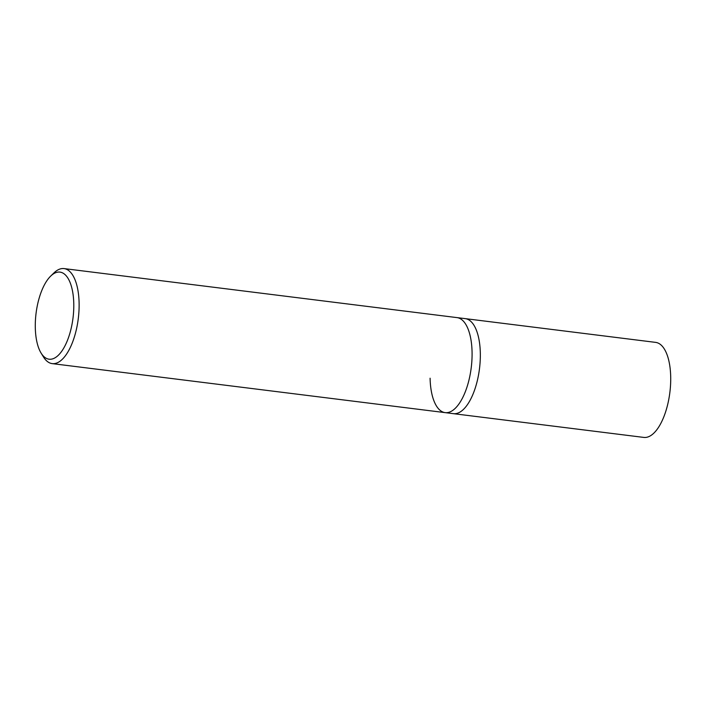 <?xml version="1.0" encoding="UTF-8"?>
<svg xmlns="http://www.w3.org/2000/svg" width="706" height="706" viewBox="0 0 706 706"><rect width="100%" height="100%" fill="white"/><g stroke="black" fill="none" stroke-linecap="round" stroke-linejoin="round"><path stroke-width="1.06" d="M41.08 353.053L43.445 356.901A47.876 20.306 -82.9 0 0 52.2 363.616A47.876 20.306 -82.9 0 0 79.107 303.015A47.876 20.306 -82.9 0 0 64.052 268.589A47.876 20.306 -82.9 0 0 53.921 272.948L50.682 276.099A43.887 18.621 97.1 0 1 73.777 303.659A43.887 18.621 97.1 0 1 62.41 350.255A43.887 18.621 97.1 0 1 41.08 353.053A43.887 18.621 97.1 0 1 35.3 327.655A43.887 18.621 97.1 0 1 50.682 276.099M64.052 268.589L457.011 317.612A47.876 20.306 97.1 0 1 472.067 352.029A47.876 20.306 97.1 0 1 445.159 412.631A47.876 20.306 97.1 0 1 430.095 378.213M457.011 317.612A47.876 20.306 97.1 0 1 472.067 352.029A47.876 20.306 97.1 0 1 445.159 412.631L453.402 413.663A47.876 20.306 -82.9 0 0 480.318 353.053A47.876 20.306 -82.9 0 0 465.254 318.635L655.645 342.384A47.876 20.306 -82.9 0 1 670.7 376.801A47.876 20.306 -82.9 0 1 643.784 437.411L453.402 413.663A47.876 20.306 -82.9 0 0 480.318 353.053A47.876 20.306 -82.9 0 0 465.254 318.635L457.011 317.612M52.2 363.616L445.159 412.631"/></g></svg>
